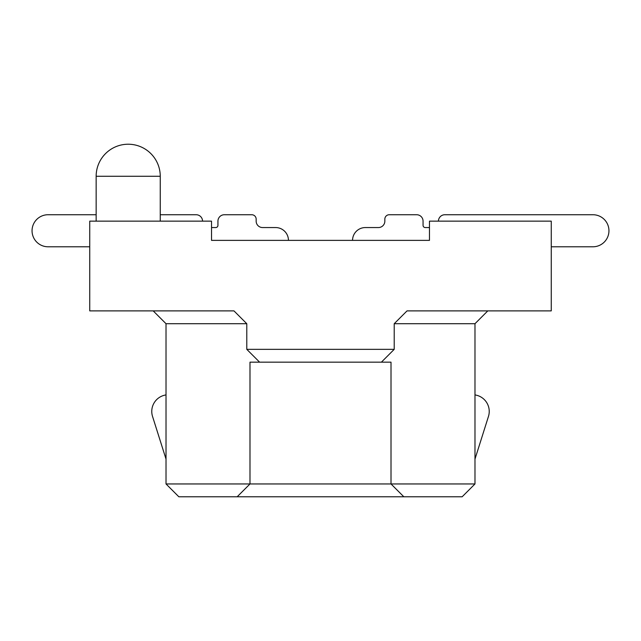 <?xml version="1.0" encoding="UTF-8"?>
<svg xmlns="http://www.w3.org/2000/svg" width="641" height="641" viewBox="0 0 641 641"><rect width="100%" height="100%" fill="white"/><g stroke="black" fill="none" stroke-linecap="round" stroke-linejoin="round"><path stroke-width="0.96" d="M237.17 496.775L249.99 483.955L166.019 483.955L178.839 496.775L403.83 496.775L391.01 483.955L249.99 483.955L249.99 362.165L259.605 362.165L246.785 349.345L394.215 349.345L394.215 323.705L407.035 310.885L551.26 310.885L551.26 221.145L429.47 221.145L429.47 240.375L211.53 240.375L211.53 221.145L89.74 221.145L89.74 310.885L233.965 310.885L246.785 323.705L166.019 323.705L153.199 310.885M246.785 349.345L246.785 323.705M96.15 214.735L48.075 214.735A16.025 16.025 0 0 0 32.05 230.76A16.025 16.025 0 0 0 48.075 246.785L89.74 246.785M551.26 246.785L592.925 246.785A16.025 16.025 0 0 0 608.95 230.76A16.025 16.025 0 0 0 592.925 214.735L444.854 214.735A6.41 6.41 0 0 0 438.444 221.145M474.981 459.084L488.458 416.442A16.666 16.666 0 0 0 476.399 395.201L474.981 394.864M166.019 394.864L164.601 395.201A16.666 16.666 0 0 0 152.542 416.442L166.019 459.084M202.556 221.145A6.41 6.41 0 0 0 196.146 214.735L160.25 214.735M429.47 227.555L425.255 227.555A2.195 2.195 0 0 1 423.06 225.36L423.06 221.145A6.41 6.41 0 0 0 416.65 214.735L389.247 214.735A4.407 4.407 0 0 0 384.84 219.142L384.84 221.145A6.41 6.41 0 0 1 378.43 227.555L365.37 227.555A12.82 12.82 0 0 0 352.55 240.375L288.45 240.375A12.82 12.82 0 0 0 275.63 227.555L262.57 227.555A6.41 6.41 0 0 1 256.16 221.145L256.16 219.142A4.407 4.407 0 0 0 251.753 214.735L224.35 214.735A6.41 6.41 0 0 0 217.94 221.145L217.94 225.36A2.195 2.195 0 0 1 215.745 227.555L211.53 227.555M403.83 496.775L462.161 496.775L474.981 483.955L474.981 323.705L487.801 310.885M217.94 225.36A2.195 2.195 0 0 1 215.745 227.555A2.195 2.195 0 0 0 217.94 225.36A2.195 2.195 0 0 1 215.745 227.555A2.195 2.195 0 0 0 217.94 225.36A2.195 2.195 0 0 1 215.745 227.555A2.195 2.195 0 0 0 217.94 225.36A2.195 2.195 0 0 1 215.745 227.555A2.195 2.195 0 0 0 217.94 225.36A2.195 2.195 0 0 1 215.745 227.555A2.195 2.195 0 0 0 217.94 225.36A2.195 2.195 0 0 1 215.745 227.555A2.195 2.195 0 0 0 217.94 225.36A2.195 2.195 0 0 1 215.745 227.555A2.195 2.195 0 0 0 217.94 225.36A2.195 2.195 0 0 1 215.745 227.555A2.195 2.195 0 0 0 217.94 225.36A2.195 2.195 0 0 1 215.745 227.555A2.195 2.195 0 0 0 217.94 225.36A2.195 2.195 0 0 1 215.745 227.555A2.195 2.195 0 0 0 217.94 225.36A2.195 2.195 0 0 1 215.745 227.555A2.195 2.195 0 0 0 217.94 225.36A2.195 2.195 0 0 1 215.745 227.555A2.195 2.195 0 0 0 217.94 225.36M251.753 214.735L224.35 214.735L251.753 214.735M256.16 221.145L256.16 219.142L256.16 221.145A6.41 6.41 0 0 0 262.57 227.555A6.41 6.41 0 0 1 256.16 221.145A6.41 6.41 0 0 0 262.57 227.555A6.41 6.41 0 0 1 256.16 221.145A6.41 6.41 0 0 0 262.57 227.555A6.41 6.41 0 0 1 256.16 221.145A6.41 6.41 0 0 0 262.57 227.555A6.41 6.41 0 0 1 256.16 221.145A6.41 6.41 0 0 0 262.57 227.555A6.41 6.41 0 0 1 256.16 221.145A6.41 6.41 0 0 0 262.57 227.555A6.41 6.41 0 0 1 256.16 221.145A6.41 6.41 0 0 0 262.57 227.555A6.41 6.41 0 0 1 256.16 221.145A6.41 6.41 0 0 0 262.57 227.555A6.41 6.41 0 0 1 256.16 221.145A6.41 6.41 0 0 0 262.57 227.555A6.41 6.41 0 0 1 256.16 221.145A6.41 6.41 0 0 0 262.57 227.555A6.41 6.41 0 0 1 256.16 221.145A6.41 6.41 0 0 0 262.57 227.555A6.41 6.41 0 0 1 256.16 221.145A6.41 6.41 0 0 0 262.57 227.555A6.41 6.41 0 0 1 256.16 221.145M378.43 227.555L365.37 227.555L378.43 227.555A6.41 6.41 0 0 0 384.84 221.145A6.41 6.41 0 0 1 378.43 227.555A6.41 6.41 0 0 0 384.84 221.145A6.41 6.41 0 0 1 378.43 227.555A6.41 6.41 0 0 0 384.84 221.145A6.41 6.41 0 0 1 378.43 227.555A6.41 6.41 0 0 0 384.84 221.145A6.41 6.41 0 0 1 378.43 227.555A6.41 6.41 0 0 0 384.84 221.145A6.41 6.41 0 0 1 378.43 227.555A6.41 6.41 0 0 0 384.84 221.145A6.41 6.41 0 0 1 378.43 227.555A6.41 6.41 0 0 0 384.84 221.145A6.41 6.41 0 0 1 378.43 227.555A6.41 6.41 0 0 0 384.84 221.145A6.41 6.41 0 0 1 378.43 227.555A6.41 6.41 0 0 0 384.84 221.145A6.41 6.41 0 0 1 378.43 227.555A6.41 6.41 0 0 0 384.84 221.145A6.41 6.41 0 0 1 378.43 227.555A6.41 6.41 0 0 0 384.84 221.145A6.41 6.41 0 0 1 378.43 227.555A6.41 6.41 0 0 0 384.84 221.145A6.41 6.41 0 0 1 378.43 227.555M416.65 214.735L389.247 214.735L416.65 214.735M423.06 225.36L423.06 221.145L423.06 225.36A2.195 2.195 0 0 0 425.255 227.555A2.195 2.195 0 0 1 423.06 225.36A2.195 2.195 0 0 0 425.255 227.555A2.195 2.195 0 0 1 423.06 225.36A2.195 2.195 0 0 0 425.255 227.555A2.195 2.195 0 0 1 423.06 225.36A2.195 2.195 0 0 0 425.255 227.555A2.195 2.195 0 0 1 423.06 225.36A2.195 2.195 0 0 0 425.255 227.555A2.195 2.195 0 0 1 423.06 225.36A2.195 2.195 0 0 0 425.255 227.555A2.195 2.195 0 0 1 423.06 225.36A2.195 2.195 0 0 0 425.255 227.555A2.195 2.195 0 0 1 423.06 225.36A2.195 2.195 0 0 0 425.255 227.555A2.195 2.195 0 0 1 423.06 225.36A2.195 2.195 0 0 0 425.255 227.555A2.195 2.195 0 0 1 423.06 225.36A2.195 2.195 0 0 0 425.255 227.555A2.195 2.195 0 0 1 423.06 225.36A2.195 2.195 0 0 0 425.255 227.555A2.195 2.195 0 0 1 423.06 225.36A2.195 2.195 0 0 0 425.255 227.555A2.195 2.195 0 0 1 423.06 225.36M592.925 214.735L444.854 214.735L592.925 214.735M259.605 362.165L391.01 362.165L391.01 483.955L474.981 483.955M166.019 483.955L166.019 323.705M381.395 362.165L394.215 349.345M474.981 323.705L394.215 323.705M96.15 176.275L160.25 176.275A32.05 32.05 0 0 0 128.2 144.225A32.05 32.05 0 0 0 96.15 176.275L96.15 221.145M160.25 221.145L160.25 176.275"/></g></svg>

